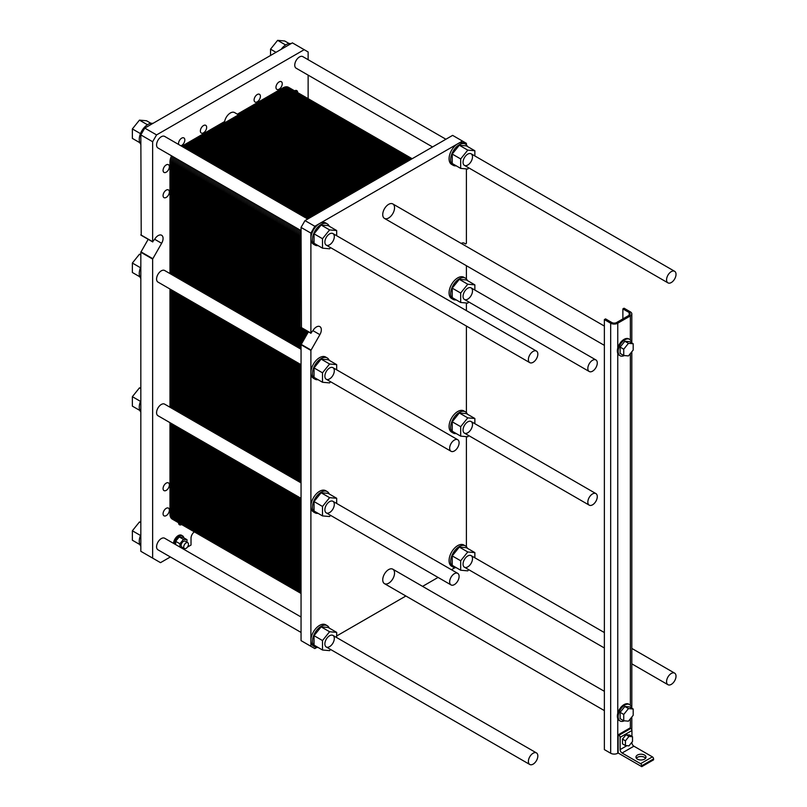 <?xml version="1.0" encoding="UTF-8"?>
<svg xmlns="http://www.w3.org/2000/svg" width="807" height="807" viewBox="0 0 807 807"><rect width="100%" height="100%" fill="white"/><g stroke="black" fill="none" stroke-linecap="round" stroke-linejoin="round"><path stroke-width="1.21" d="M528.393 359.579A6.678 3.853 120 0 0 529.775 362.646A6.678 3.853 120 0 0 536.453 358.782A6.678 3.853 120 0 0 536.453 351.065A6.678 3.853 120 0 0 531.309 352.861A6.678 3.853 120 0 0 528.393 359.579M666.572 279.807A6.678 3.853 120 0 0 667.954 282.864A6.678 3.853 120 0 0 674.632 279.01A6.678 3.853 120 0 0 674.632 271.293A6.678 3.853 120 0 0 669.487 273.079A6.678 3.853 120 0 0 666.572 279.807M587.839 368.446A6.678 3.853 120 0 0 589.221 371.502A6.678 3.853 120 0 0 595.899 367.649A6.678 3.853 120 0 0 595.899 359.932A6.678 3.853 120 0 0 590.754 361.728A6.678 3.853 120 0 0 587.839 368.446M587.839 502.095A6.678 3.853 120 0 0 589.221 505.152A6.678 3.853 120 0 0 595.899 501.298A6.678 3.853 120 0 0 595.899 493.581A6.678 3.853 120 0 0 590.754 495.367A6.678 3.853 120 0 0 587.839 502.095M625.435 745.557L622.479 743.852L622.479 739.131L626.02 734.723L629.571 735.036L632.517 736.741L628.976 736.428L625.435 740.836L625.435 745.557L628.976 745.87L632.517 741.462L632.517 736.741M626.02 734.723L628.976 736.428M622.479 739.131L625.435 740.836M629.167 315.265L616.578 322.538A3.339 1.927 180 0 1 611.847 322.538L605.553 318.896L604.372 319.582L610.667 323.214A5.013 2.895 0 0 0 617.759 323.214L630.358 315.94A5.013 2.895 0 0 0 631.82 313.903A5.013 2.895 0 0 0 630.358 311.855L624.053 308.213L622.873 308.899L629.167 312.531A3.339 1.927 180 0 1 630.146 313.903A3.339 1.927 180 0 1 629.167 315.265L629.167 312.531M620.109 355.736L619.322 355.282A9.462 5.467 -60 0 1 617.759 353.335A9.462 5.467 -60 0 1 617.759 348.11A9.462 5.467 -60 0 1 628.784 338.89L629.571 339.344A9.462 5.467 120 0 0 618.545 348.563A9.462 5.467 120 0 0 620.109 355.736A9.462 5.467 120 0 0 624.295 355.554M620.109 720.984L619.322 720.53A9.462 5.467 -60 0 1 617.759 718.573A9.462 5.467 -60 0 1 617.759 713.358A9.462 5.467 -60 0 1 628.784 704.138L629.571 704.592A9.462 5.467 120 0 0 618.545 713.812A9.462 5.467 120 0 0 620.109 720.984A9.462 5.467 120 0 0 624.295 720.802M618.152 734.834L618.152 753.012L641.767 766.65L641.767 765.742A1.675 0.968 -120 0 0 640.587 763.694L622.086 753.012A2.784 1.604 60 0 1 620.119 749.602L620.119 737.326A1.675 0.968 -120 0 0 618.939 735.288L618.152 734.834L629.964 728.015L630.751 728.469A1.675 0.968 60 0 1 631.931 730.517L631.931 736.398M604.372 319.582L604.372 749.602L610.667 753.244A5.013 2.895 0 0 0 617.759 753.244L618.152 753.012M622.873 318.896L622.873 308.899M628.461 355.927L633.192 350.046L633.192 343.752L628.461 343.328L623.74 349.209L623.74 355.504L628.461 355.927M623.74 355.504L620.119 353.416L620.119 347.111L624.84 341.24L629.571 341.664L633.192 343.752M624.84 341.24L628.461 343.328M620.119 347.111L623.74 349.209M628.461 721.176L633.192 715.295L633.192 709L628.461 708.576L623.74 714.457L623.74 720.752L628.461 721.176M623.74 720.752L620.119 718.664L620.119 712.359L624.84 706.488L629.571 706.912L633.192 709M624.84 706.488L628.461 708.576M620.119 712.359L623.74 714.457M631.488 708.011A9.462 5.467 120 0 0 629.571 704.592M631.488 342.773A9.462 5.467 120 0 0 629.571 339.344M645.59 758.237A5.013 2.895 0 0 0 640.98 756.482A5.013 2.895 0 0 0 636.37 758.237M637.439 759.145A5.013 2.895 180 0 1 635.977 757.107A5.013 2.895 180 0 1 640.98 754.212A5.013 2.895 180 0 1 645.993 757.107A5.013 2.895 180 0 1 642.897 759.78A5.013 2.895 180 0 1 637.439 759.145M631.931 742.198L631.931 742.783A2.784 1.604 -120 0 0 633.899 746.193L652.399 756.875A1.675 0.968 60 0 1 653.579 758.923L653.579 759.831L641.767 766.65M181.757 146.289L224.649 121.524A8.352 4.822 -60 0 1 228.785 114.16A8.352 4.822 -60 0 1 234.565 112.566L363.332 186.911M301.051 230.59L157.96 147.974A6.678 3.853 -60 0 1 156.578 144.917A6.678 3.853 -60 0 1 159.493 138.189A6.678 3.853 -60 0 1 164.638 136.403L307.729 219.02M432.552 146.955L296.139 68.202A6.678 3.853 -60 0 1 294.757 65.135A6.678 3.853 -60 0 1 297.672 58.417A6.678 3.853 -60 0 1 302.817 56.631L445.908 139.238M276.014 52.324L270.547 49.166L277.628 40.35L284.71 40.986L289.178 43.558M270.547 55.481L270.547 49.166M285.628 44.97L277.628 40.35M139.823 142.698L132.368 138.39L132.368 128.938L139.45 120.122L146.541 120.757L151 123.34M140.479 133.629L132.368 128.938M147.449 124.742L139.45 120.122M139.823 276.791L132.368 272.484L132.368 263.042L139.45 254.225L140.832 254.346M140.479 267.722L132.368 263.042M140.832 255.022L139.45 254.225M139.823 544.533L132.368 540.226L132.368 530.784L139.45 521.968L140.832 522.089M140.479 535.465L132.368 530.784M140.832 522.765L139.45 521.968M139.823 410.44L132.368 406.133L132.368 396.681L139.45 387.864L140.832 387.985M140.479 401.372L132.368 396.681M140.832 388.661L139.45 387.864M281.108 49.378A12.246 7.071 -60 0 1 291.075 43.628M140.832 144.302A12.246 7.071 -60 0 1 139.258 139.46A12.246 7.071 -60 0 1 143.918 127.889A12.246 7.071 -60 0 1 152.896 123.4M140.832 278.395A12.246 7.071 -60 0 1 139.258 273.563A12.246 7.071 -60 0 1 140.832 266.895M140.832 546.137A12.246 7.071 -60 0 1 139.258 541.295A12.246 7.071 -60 0 1 140.832 534.638M140.832 412.044A12.246 7.071 -60 0 1 139.258 407.202A12.246 7.071 -60 0 1 140.832 400.544M141.225 235.109L140.832 134.91L144.766 128.101L292.386 42.862L308.133 51.961L308.133 59.698M170.368 556.971L160.512 562.661L140.832 551.302L140.832 252.238L148.185 239.316M275.954 87.368A4.459 2.572 -60 0 1 277.901 82.889A4.459 2.572 -60 0 1 281.33 81.689A4.459 2.572 -60 0 1 281.33 86.833A4.459 2.572 -60 0 1 276.872 89.406A4.459 2.572 -60 0 1 275.954 87.368M163.075 488.568A4.459 2.572 -60 0 1 165.021 484.089A4.459 2.572 -60 0 1 168.451 482.889A4.459 2.572 -60 0 1 168.451 488.033A4.459 2.572 -60 0 1 164.003 490.606A4.459 2.572 -60 0 1 163.075 488.568M181.656 524.54A4.459 2.572 -60 0 1 179.447 524.752A4.459 2.572 -60 0 1 178.529 522.734M163.075 170.368A4.459 2.572 -60 0 1 165.021 165.889A4.459 2.572 -60 0 1 168.451 164.699A4.459 2.572 -60 0 1 168.451 169.833A4.459 2.572 -60 0 1 164.003 172.405A4.459 2.572 -60 0 1 163.075 170.368M178.629 144.473A4.459 2.572 -60 0 1 178.529 143.616A4.459 2.572 -60 0 1 180.465 139.137A4.459 2.572 -60 0 1 183.905 137.936A4.459 2.572 -60 0 1 184.41 142.032A4.459 2.572 -60 0 1 180.879 145.774M200.368 131.006A4.459 2.572 -60 0 1 202.315 126.517A4.459 2.572 -60 0 1 205.745 125.327A4.459 2.572 -60 0 1 205.745 130.472A4.459 2.572 -60 0 1 201.296 133.044A4.459 2.572 -60 0 1 200.368 131.006M163.075 195.597A4.459 2.572 -60 0 1 165.021 191.108A4.459 2.572 -60 0 1 168.451 189.917A4.459 2.572 -60 0 1 168.451 195.062A4.459 2.572 -60 0 1 164.003 197.634A4.459 2.572 -60 0 1 163.075 195.597M163.075 513.797A4.459 2.572 -60 0 1 165.021 509.308A4.459 2.572 -60 0 1 168.451 508.117A4.459 2.572 -60 0 1 168.451 513.262A4.459 2.572 -60 0 1 164.003 515.834A4.459 2.572 -60 0 1 163.075 513.797M294.575 90.818A4.459 2.572 -60 0 1 296.774 90.606A4.459 2.572 -60 0 1 297.702 92.623M254.104 99.977A4.459 2.572 -60 0 1 256.051 95.498A4.459 2.572 -60 0 1 259.481 94.298A4.459 2.572 -60 0 1 259.481 99.443A4.459 2.572 -60 0 1 255.032 102.015A4.459 2.572 -60 0 1 254.104 99.977M182.866 548.77L183.935 548.225M175.664 544.614L175.664 541.326L179.215 536.917L182.755 537.23L187.002 539.691L183.461 539.369L179.921 543.777L179.921 547.065M187.002 542.284L187.002 539.691M187.769 542.728L185.136 541.204A3.339 1.927 120 0 0 182.564 542.102A3.339 1.927 120 0 0 181.101 545.461A3.339 1.927 120 0 0 181.797 546.985L184.43 548.508A3.339 1.927 120 0 0 187.769 546.581A3.339 1.927 120 0 0 187.769 542.728A3.339 1.927 120 0 0 185.196 543.625A3.339 1.927 120 0 0 183.734 546.985A3.339 1.927 120 0 0 184.43 548.508M175.664 541.326L179.921 543.777M179.215 536.917L183.461 539.369M183.835 537.855A6.678 3.853 120 0 0 182.553 535.858A6.678 3.853 120 0 0 177.57 537.472A6.678 3.853 120 0 0 174.504 543.938M173.515 543.363A6.678 3.853 -60 0 1 176.592 536.897A6.678 3.853 -60 0 1 181.565 535.283L182.553 535.858M194.305 531.853A5.568 3.218 120 0 0 191.017 538.229L191.017 545.048L187.406 547.136M184.793 548.649L183.724 549.264M308.133 75.122L308.133 98.646M152.634 558.121L152.634 259.057L161.632 243.29A6.96 4.015 120 0 0 161.632 235.261A6.96 4.015 120 0 0 154.672 239.275L152.634 241.697L152.634 141.729L156.578 134.91L304.199 49.681M156.578 134.91L144.766 128.101M152.634 141.729L140.832 134.91M301.051 632.426L157.96 549.809A6.678 3.853 -60 0 1 156.578 546.753A6.678 3.853 -60 0 1 159.493 540.034A6.678 3.853 -60 0 1 164.638 538.239L301.051 617.002M301.051 364.683L157.96 282.077A6.678 3.853 -60 0 1 156.578 279.01A6.678 3.853 -60 0 1 159.493 272.292A6.678 3.853 -60 0 1 164.638 270.496L301.051 349.26M301.051 498.333L157.96 415.716A6.678 3.853 -60 0 1 156.578 412.659A6.678 3.853 -60 0 1 159.493 405.931A6.678 3.853 -60 0 1 164.638 404.146L301.051 482.899M666.572 681.643A6.678 3.853 120 0 0 667.954 684.709A6.678 3.853 120 0 0 674.632 680.846A6.678 3.853 120 0 0 674.632 673.129A6.678 3.853 120 0 0 669.487 674.924A6.678 3.853 120 0 0 666.572 681.643M528.393 761.425A6.678 3.853 120 0 0 529.775 764.481A6.678 3.853 120 0 0 536.453 760.628A6.678 3.853 120 0 0 536.453 752.911A6.678 3.853 120 0 0 531.309 754.696A6.678 3.853 120 0 0 528.393 761.425M449.66 581.867A6.678 3.853 120 0 0 451.042 584.924A6.678 3.853 120 0 0 457.72 581.07A6.678 3.853 120 0 0 457.72 573.353A6.678 3.853 120 0 0 452.576 575.149A6.678 3.853 120 0 0 449.66 581.867M449.66 448.228A6.678 3.853 120 0 0 451.042 451.284A6.678 3.853 120 0 0 457.72 447.421A6.678 3.853 120 0 0 457.72 439.714A6.678 3.853 120 0 0 452.576 441.5A6.678 3.853 120 0 0 449.66 448.228M324.868 509.822A6.678 3.853 -60 0 1 327.783 503.094A6.678 3.853 -60 0 1 332.928 501.308A6.678 3.853 -60 0 1 332.928 509.025A6.678 3.853 -60 0 1 326.25 512.879A6.678 3.853 -60 0 1 324.868 509.822M324.868 643.915A6.678 3.853 -60 0 1 327.783 637.197A6.678 3.853 -60 0 1 332.928 635.402A6.678 3.853 -60 0 1 332.928 643.118A6.678 3.853 -60 0 1 326.25 646.972A6.678 3.853 -60 0 1 324.868 643.915M324.868 376.173A6.678 3.853 -60 0 1 327.783 369.455A6.678 3.853 -60 0 1 332.928 367.659A6.678 3.853 -60 0 1 332.928 375.376A6.678 3.853 -60 0 1 326.25 379.24A6.678 3.853 -60 0 1 324.868 376.173M324.868 242.08A6.678 3.853 -60 0 1 327.783 235.351A6.678 3.853 -60 0 1 332.928 233.566A6.678 3.853 -60 0 1 332.928 241.283A6.678 3.853 -60 0 1 326.25 245.136A6.678 3.853 -60 0 1 324.868 242.08M463.047 162.298A6.678 3.853 -60 0 1 465.962 155.58A6.678 3.853 -60 0 1 471.106 153.794A6.678 3.853 -60 0 1 471.106 161.501A6.678 3.853 -60 0 1 464.428 165.364A6.678 3.853 -60 0 1 463.047 162.298M463.047 296.401A6.678 3.853 -60 0 1 465.962 289.673A6.678 3.853 -60 0 1 471.106 287.887A6.678 3.853 -60 0 1 471.106 295.604A6.678 3.853 -60 0 1 464.428 299.458A6.678 3.853 -60 0 1 463.047 296.401M463.047 564.143A6.678 3.853 -60 0 1 465.962 557.415A6.678 3.853 -60 0 1 471.106 555.63A6.678 3.853 -60 0 1 471.106 563.347A6.678 3.853 -60 0 1 464.428 567.2A6.678 3.853 -60 0 1 463.047 564.143M463.047 430.04A6.678 3.853 -60 0 1 465.962 423.322A6.678 3.853 -60 0 1 471.106 421.526A6.678 3.853 -60 0 1 471.106 429.243A6.678 3.853 -60 0 1 464.428 433.107A6.678 3.853 -60 0 1 463.047 430.04M382.74 214.581A8.352 4.822 -60 0 1 386.382 206.168A8.352 4.822 -60 0 1 392.817 203.939A8.352 4.822 -60 0 1 392.817 213.583A8.352 4.822 -60 0 1 384.465 218.404A8.352 4.822 -60 0 1 382.74 214.581M382.74 579.819A8.352 4.822 -60 0 1 386.382 571.417A8.352 4.822 -60 0 1 392.817 569.187A8.352 4.822 -60 0 1 392.817 578.821A8.352 4.822 -60 0 1 384.465 583.643A8.352 4.822 -60 0 1 382.74 579.819M456.217 433.551A12.246 7.071 -60 0 1 453.181 433.036A12.246 7.071 -60 0 1 450.649 427.428A12.246 7.071 -60 0 1 455.995 415.101A12.246 7.071 -60 0 1 465.427 411.822A12.246 7.071 -60 0 1 467.394 414.193M474.859 418.5L466.396 413.618L459.304 412.982L452.223 421.799L452.223 431.241L460.686 436.133L460.686 426.681L467.767 417.865L474.859 418.5L474.859 423.695M453.181 433.036L451.607 432.128A12.246 7.071 -60 0 1 451.607 417.986A12.246 7.071 -60 0 1 463.854 410.914L465.427 411.822M452.223 421.799L460.686 426.681M459.304 412.982L467.767 417.865M468.726 435.578L467.767 436.769L460.686 436.133M465.427 278.183L463.854 277.275A12.246 7.071 120 0 0 451.607 284.346A12.246 7.071 120 0 0 451.607 298.489L453.181 299.397A12.246 7.071 -60 0 1 450.649 293.788A12.246 7.071 -60 0 1 455.995 281.461A12.246 7.071 -60 0 1 465.427 278.183A12.246 7.071 -60 0 1 467.394 280.554M465.427 545.925L463.854 545.007A12.246 7.071 120 0 0 451.607 552.079A12.246 7.071 120 0 0 451.607 566.221L453.181 567.139A12.246 7.071 -60 0 1 450.649 561.531A12.246 7.071 -60 0 1 455.995 549.204A12.246 7.071 -60 0 1 465.427 545.925A12.246 7.071 -60 0 1 467.394 548.296M327.249 625.697L325.675 624.789A12.246 7.071 120 0 0 316.243 628.068A12.246 7.071 120 0 0 310.897 640.395A12.246 7.071 120 0 0 313.429 646.004L315.002 646.911A12.246 7.071 -60 0 1 312.47 641.303A12.246 7.071 -60 0 1 317.817 628.976A12.246 7.071 -60 0 1 327.249 625.697A12.246 7.071 -60 0 1 329.226 628.068M327.249 491.594L325.675 490.686A12.246 7.071 120 0 0 316.243 493.975A12.246 7.071 120 0 0 310.897 506.302A12.246 7.071 120 0 0 313.429 511.9L315.002 512.808A12.246 7.071 -60 0 1 312.47 507.21A12.246 7.071 -60 0 1 317.817 494.883A12.246 7.071 -60 0 1 327.249 491.594A12.246 7.071 -60 0 1 329.226 493.975M327.249 357.955L325.675 357.047A12.246 7.071 120 0 0 316.243 360.325A12.246 7.071 120 0 0 310.897 372.652A12.246 7.071 120 0 0 313.429 378.261L315.002 379.169A12.246 7.071 -60 0 1 312.47 373.56A12.246 7.071 -60 0 1 317.817 361.233A12.246 7.071 -60 0 1 327.249 357.955A12.246 7.071 -60 0 1 329.226 360.325M316.758 647.466L314.831 648.576L310.897 646.306L310.897 350.42L319.885 334.663A6.96 4.015 120 0 0 319.885 326.623A6.96 4.015 120 0 0 312.924 330.638L310.897 333.069L310.897 238.559A12.246 7.071 120 0 0 313.429 244.158L315.002 245.076A12.246 7.071 -60 0 1 312.47 239.467A12.246 7.071 -60 0 1 317.817 227.14A12.246 7.071 -60 0 1 327.249 223.862A12.246 7.071 -60 0 1 329.226 226.232M327.249 223.862L325.675 222.944A12.246 7.071 120 0 0 319.552 223.559L457.73 143.777A12.246 7.071 120 0 0 449.731 154.571A12.246 7.071 120 0 0 451.607 164.386L453.181 165.294A12.246 7.071 -60 0 1 450.649 159.685A12.246 7.071 -60 0 1 455.995 147.358A12.246 7.071 -60 0 1 465.427 144.08A12.246 7.071 -60 0 1 467.394 146.45M466.396 168.895L466.396 243.29L465.72 243.996L464.358 243.21A6.96 4.015 120 0 0 461.17 243.401M466.396 265.695L466.396 278.95M466.396 302.998L466.396 310.614M466.396 326.048L466.396 412.589M466.396 436.637L466.396 546.682M454.936 567.684L451.426 569.712M438.06 577.429L422.586 586.366M405.881 596.01L336.68 635.966M319.552 223.559A12.246 7.071 120 0 0 310.897 238.559L310.897 233.102L314.831 226.283L319.552 223.559M465.427 144.08L463.854 143.172A12.246 7.071 120 0 0 457.73 143.777L462.451 141.054L466.396 143.323L466.396 144.846M310.897 233.102L301.051 227.423L304.985 220.604L452.616 135.374L462.451 141.054M301.445 327.612L301.051 227.423M314.831 226.283L304.985 220.604M465.72 243.996L464.348 243.21L465.72 243.996M310.897 646.306L301.051 640.627L301.051 344.74L308.405 331.818M468.726 569.681L467.767 570.862L460.686 570.226L460.686 560.784L467.767 551.968L474.859 552.603L474.859 557.788M474.859 552.603L466.396 547.711L459.304 547.075L452.223 555.892L452.223 565.344L460.686 570.226M452.223 555.892L460.686 560.784M459.304 547.075L467.767 551.968M456.217 567.654A12.246 7.071 -60 0 1 453.181 567.139M330.547 649.453L329.589 650.634L322.507 650.008L322.507 640.556L329.589 631.74L336.68 632.375L336.68 637.57M336.68 632.375L328.217 627.493L321.125 626.857L314.044 635.674L314.044 645.116L322.507 650.008M314.044 635.674L322.507 640.556M321.125 626.857L329.589 631.74M318.049 647.426A12.246 7.071 -60 0 1 315.002 646.911M330.547 515.36L329.589 516.541L322.507 515.905L322.507 506.463L329.589 497.647L336.68 498.282L336.68 503.467M336.68 498.282L328.217 493.39L321.125 492.754L314.044 501.571L314.044 511.023L322.507 515.905M314.044 501.571L322.507 506.463M321.125 492.754L329.589 497.647M318.049 513.333A12.246 7.071 -60 0 1 315.002 512.808M318.049 379.683A12.246 7.071 -60 0 1 315.002 379.169M336.68 364.633L328.217 359.751L321.125 359.115L314.044 367.931L314.044 377.373L322.507 382.266L322.507 372.814L329.589 363.997L336.68 364.633L336.68 369.828M321.125 359.115L329.589 363.997M330.547 381.711L329.589 382.901L322.507 382.266M314.044 367.931L322.507 372.814M318.049 245.59A12.246 7.071 -60 0 1 315.002 245.076M336.68 230.54L328.217 225.647L321.125 225.012L314.044 233.828L314.044 243.28L322.507 248.163L322.507 238.721L329.589 229.904L336.68 230.54L336.68 235.725M321.125 225.012L329.589 229.904M330.547 247.618L329.589 248.798L322.507 248.163M314.044 233.828L322.507 238.721M456.217 165.818A12.246 7.071 -60 0 1 453.181 165.294M474.859 150.758L466.396 145.875L459.304 145.24L452.223 154.056L452.223 163.508L460.686 168.391L460.686 158.939L467.767 150.122L474.859 150.758L474.859 155.953M459.304 145.24L467.767 150.122M468.726 167.836L467.767 169.026L460.686 168.391M452.223 154.056L460.686 158.939M456.217 299.911A12.246 7.071 -60 0 1 453.181 299.397M474.859 284.861L466.396 279.968L459.304 279.343L452.223 288.149L452.223 297.601L460.686 302.484L460.686 293.042L467.767 284.225L474.859 284.861L474.859 290.046M459.304 279.343L467.767 284.225M468.726 301.939L467.767 303.119L460.686 302.484M452.223 288.149L460.686 293.042M305.056 217.466L406.244 159.05A11.137 6.426 120 0 1 412.155 158.727L402.673 153.229A11.137 6.426 120 0 0 397.105 153.784A11.137 6.426 -60 0 1 402.673 153.229L391.254 146.642A11.137 6.426 120 0 0 385.685 147.187A11.137 6.426 -60 0 1 391.254 146.642L379.845 140.045A11.137 6.426 120 0 0 374.277 140.6A11.137 6.426 -60 0 1 379.845 140.045L368.426 133.458A11.137 6.426 120 0 0 362.857 134.002A11.137 6.426 -60 0 1 368.426 133.458L357.007 126.86A11.137 6.426 120 0 0 351.438 127.415A11.137 6.426 -60 0 1 357.007 126.86L345.588 120.273A11.137 6.426 120 0 0 340.019 120.828A11.137 6.426 -60 0 1 345.588 120.273L334.179 113.686A11.137 6.426 120 0 0 328.61 114.231A11.137 6.426 -60 0 1 334.179 113.686L322.76 107.089A11.137 6.426 120 0 0 317.191 107.644A11.137 6.426 -60 0 1 322.76 107.089L311.341 100.502A11.137 6.426 120 0 0 305.772 101.046A11.137 6.426 -60 0 1 311.341 100.502L299.922 93.905A11.137 6.426 120 0 0 294.363 94.459L193.176 152.876L294.363 94.459A11.137 6.426 -60 0 1 299.922 93.905L288.513 87.317A11.137 6.426 -60 0 0 282.944 87.872L237.359 114.18M182.957 162.409A11.137 6.426 120 0 0 181.373 168.784L181.373 280.16L181.373 168.784A11.137 6.426 -60 0 1 182.957 162.409A11.137 6.426 120 0 0 181.373 168.784L169.964 162.187A11.137 6.426 -60 0 1 171.538 155.812M181.373 295.594L181.373 413.809M181.373 429.233L181.373 520.616A11.137 6.426 120 0 0 183.683 525.71A11.137 6.426 120 0 0 189.252 525.165A11.137 6.426 120 0 1 181.373 520.616L181.373 429.233L181.373 520.616L169.964 514.029L169.964 422.646M301.051 593.478L297.844 591.622A11.137 6.426 -60 0 1 295.544 586.528L295.544 495.145L295.544 586.528A11.137 6.426 120 0 0 297.844 591.622L286.424 585.035A11.137 6.426 -60 0 1 284.125 579.94L284.125 488.558L284.125 579.94A11.137 6.426 120 0 0 286.424 585.035L275.016 578.448A11.137 6.426 -60 0 1 272.705 573.343L272.705 481.961L272.705 573.343A11.137 6.426 120 0 0 275.016 578.448L263.596 571.85A11.137 6.426 -60 0 1 261.286 566.756L261.286 475.373L261.286 566.756A11.137 6.426 120 0 0 263.596 571.85L252.177 565.263A11.137 6.426 -60 0 1 249.877 560.169L249.877 468.786L249.877 560.169A11.137 6.426 120 0 0 252.177 565.263L240.768 558.666A11.137 6.426 -60 0 1 238.458 553.572L238.458 462.189L238.458 553.572A11.137 6.426 120 0 0 240.768 558.666L229.349 552.079A11.137 6.426 -60 0 1 227.039 546.985L227.039 455.602L227.039 546.985A11.137 6.426 120 0 0 229.349 552.079L217.93 545.492A11.137 6.426 -60 0 1 215.62 540.387L215.62 449.005L215.62 540.387A11.137 6.426 120 0 0 217.93 545.492L206.511 538.894A11.137 6.426 -60 0 1 204.211 533.8L204.211 442.418L204.211 533.8A11.137 6.426 120 0 0 206.511 538.894L195.102 532.307A11.137 6.426 -60 0 1 192.792 527.213L192.792 435.83L192.792 527.213A11.137 6.426 120 0 0 195.102 532.307L172.264 519.123A11.137 6.426 -60 0 1 169.964 514.029M169.964 407.212L169.964 288.997M169.964 273.573L169.964 162.187M204.595 159.463L305.772 101.046L204.595 159.463L305.772 101.046L282.944 87.872M194.376 168.996A11.137 6.426 120 0 0 192.792 175.371L192.792 286.757L192.792 175.371A11.137 6.426 -60 0 1 194.376 168.996A11.137 6.426 120 0 0 192.792 175.371L181.373 168.784L181.373 280.16M192.792 302.181L192.792 420.397M195.102 532.307A11.137 6.426 120 0 0 200.671 531.752A11.137 6.426 120 0 1 192.792 527.213L192.792 435.83M183.683 525.71A11.137 6.426 -60 0 1 181.373 520.616L204.211 533.8L204.211 442.418M216.004 166.06L317.191 107.644L216.004 166.06L317.191 107.644L305.772 101.046A11.137 6.426 120 0 1 313.651 105.596M205.785 175.583A11.137 6.426 120 0 0 204.211 181.958L204.211 293.345L204.211 181.958A11.137 6.426 -60 0 1 205.785 175.583A11.137 6.426 120 0 0 204.211 181.958L192.792 175.371L192.792 286.757M204.211 308.778L204.211 426.994M206.511 538.894A11.137 6.426 120 0 0 212.08 538.35A11.137 6.426 120 0 1 204.211 533.8L215.62 540.387L215.62 449.005M227.423 172.648L328.61 114.231L227.423 172.648L328.61 114.231L317.191 107.644A11.137 6.426 120 0 1 325.07 112.183M217.204 182.18A11.137 6.426 120 0 0 215.62 188.556L215.62 299.932L215.62 188.556A11.137 6.426 -60 0 1 217.204 182.18A11.137 6.426 120 0 0 215.62 188.556L204.211 181.958L204.211 293.345M215.62 315.366L215.62 433.581M217.93 545.492A11.137 6.426 120 0 0 223.499 544.937A11.137 6.426 120 0 1 215.62 540.387L227.039 546.985L227.039 455.602M238.842 179.245L340.019 120.828L238.842 179.245L340.019 120.828L328.61 114.231A11.137 6.426 120 0 1 336.479 118.78M228.623 188.767A11.137 6.426 120 0 0 227.039 195.143L227.039 306.529L227.039 195.143A11.137 6.426 -60 0 1 228.623 188.767A11.137 6.426 120 0 0 227.039 195.143L215.62 188.556L215.62 299.932M227.039 321.953L227.039 440.168M229.349 552.079A11.137 6.426 120 0 0 234.918 551.524A11.137 6.426 120 0 1 227.039 546.985L238.458 553.572L238.458 462.189M250.261 185.832L351.438 127.415L250.261 185.832L351.438 127.415L340.019 120.828A11.137 6.426 120 0 1 347.898 125.367M240.042 195.365A11.137 6.426 120 0 0 238.458 201.74L238.458 313.116L238.458 201.74A11.137 6.426 -60 0 1 240.042 195.365A11.137 6.426 120 0 0 238.458 201.74L227.039 195.143L227.039 306.529M238.458 328.55L238.458 446.765M240.768 558.666A11.137 6.426 120 0 0 246.327 558.121A11.137 6.426 120 0 1 238.458 553.572L249.877 560.169L249.877 468.786M261.67 192.419L362.857 134.002L261.67 192.419L362.857 134.002L351.438 127.415A11.137 6.426 120 0 1 359.317 131.965M251.451 201.952A11.137 6.426 120 0 0 249.877 208.327L249.877 319.713L249.877 208.327A11.137 6.426 -60 0 1 251.451 201.952A11.137 6.426 120 0 0 249.877 208.327L238.458 201.74L238.458 313.116M249.877 335.137L249.877 453.352M252.177 565.263A11.137 6.426 120 0 0 257.746 564.708A11.137 6.426 120 0 1 249.877 560.169L261.286 566.756L261.286 475.373M273.089 199.016L374.277 140.6L273.089 199.016L374.277 140.6L362.857 134.002A11.137 6.426 120 0 1 370.726 138.552M262.87 208.539A11.137 6.426 120 0 0 261.286 214.914L261.286 326.3L261.286 214.914A11.137 6.426 -60 0 1 262.87 208.539A11.137 6.426 120 0 0 261.286 214.914L249.877 208.327L249.877 319.713M261.286 341.734L261.286 459.95M263.596 571.85A11.137 6.426 120 0 0 269.165 571.306A11.137 6.426 120 0 1 261.286 566.756L272.705 573.343L272.705 481.961M284.508 205.603L385.685 147.187L284.508 205.603L385.685 147.187L374.277 140.6A11.137 6.426 120 0 1 382.145 145.139M274.289 215.136A11.137 6.426 120 0 0 272.705 221.511L272.705 332.887L272.705 221.511A11.137 6.426 -60 0 1 274.289 215.136A11.137 6.426 120 0 0 272.705 221.511L261.286 214.914L261.286 326.3M272.705 348.321L272.705 466.537M275.016 578.448A11.137 6.426 120 0 0 280.584 577.893A11.137 6.426 120 0 1 272.705 573.343L284.125 579.94L284.125 488.558M295.927 212.201L397.105 153.784L295.927 212.201L397.105 153.784L385.685 147.187A11.137 6.426 120 0 1 393.564 151.736M285.698 221.723A11.137 6.426 120 0 0 284.125 228.099L284.125 339.485L284.125 228.099A11.137 6.426 -60 0 1 285.698 221.723A11.137 6.426 120 0 0 284.125 228.099L272.705 221.511L272.705 332.887M284.125 354.909L284.125 473.124M286.424 585.035A11.137 6.426 120 0 0 291.993 584.48A11.137 6.426 120 0 1 284.125 579.94L295.544 586.528L295.544 495.145M410.975 159.403A11.137 6.426 120 0 0 408.524 160.371L307.336 218.788L408.524 160.371A11.137 6.426 -60 0 1 410.975 159.403A11.137 6.426 120 0 0 408.524 160.371L397.105 153.784A11.137 6.426 120 0 1 404.983 158.323M297.117 228.32A11.137 6.426 120 0 0 295.544 234.696L295.544 346.072L295.544 234.696A11.137 6.426 -60 0 1 297.117 228.32A11.137 6.426 120 0 0 295.544 234.696L284.125 228.099L284.125 339.485M295.544 361.506L295.544 479.721M297.844 591.622A11.137 6.426 120 0 0 301.051 592.015A11.137 6.426 120 0 1 295.544 586.528L301.051 589.715M306.953 330.981L306.953 334.32M182.896 146.945L284.084 88.528A11.137 6.426 120 0 1 291.952 93.077M178.972 519.234A11.137 6.426 120 0 1 171.104 514.684L171.104 423.302M171.104 407.878L171.104 289.663M171.104 274.229L171.104 162.853A11.137 6.426 120 0 1 172.678 156.477M184.046 147.6L285.224 89.184A11.137 6.426 120 0 1 293.102 93.733M180.112 519.89A11.137 6.426 120 0 1 172.244 515.34L172.244 423.957M172.244 408.534L172.244 290.318M172.244 274.894L172.244 163.508A11.137 6.426 120 0 1 173.828 157.133M185.186 148.266L286.364 89.849A11.137 6.426 120 0 1 294.242 94.389M181.262 520.545A11.137 6.426 120 0 1 173.384 516.006L173.384 424.623M173.384 409.189L173.384 290.974M173.384 275.55L173.384 164.164A11.137 6.426 120 0 1 174.968 157.789M186.326 148.922L287.514 90.505A11.137 6.426 120 0 1 295.322 93.975M181.434 521.695A11.137 6.426 120 0 1 174.524 516.662L174.524 425.279M174.524 409.855L174.524 291.64M174.524 276.206L174.524 164.83A11.137 6.426 120 0 1 176.108 158.454M187.466 149.577L288.654 91.161A11.137 6.426 120 0 1 296.28 93.622M181.615 522.704A11.137 6.426 120 0 1 175.664 517.317L175.664 425.935M175.664 410.511L175.664 292.295M175.664 276.872L175.664 165.485A11.137 6.426 120 0 1 177.247 159.11M188.606 150.243L289.794 91.827A11.137 6.426 120 0 1 297.158 93.441M181.888 523.551A11.137 6.426 120 0 1 176.814 517.983L176.814 426.6M176.814 411.167L176.814 292.951M176.814 277.527L176.814 166.141A11.137 6.426 120 0 1 178.387 159.766M189.746 150.899L290.934 92.482A11.137 6.426 120 0 1 297.944 93.39M182.241 524.257A11.137 6.426 120 0 1 177.954 518.639L177.954 427.256M177.954 411.832L177.954 293.617M177.954 278.183L177.954 166.807A11.137 6.426 120 0 1 179.527 160.432M190.896 151.555L292.073 93.138A11.137 6.426 120 0 1 298.671 93.451M182.654 524.853A11.137 6.426 120 0 1 179.093 519.294L179.093 427.922M179.093 412.488L179.093 294.273M179.093 278.849L179.093 167.463A11.137 6.426 120 0 1 180.677 161.087M192.036 152.22L293.213 93.804A11.137 6.426 120 0 1 299.326 93.632M183.139 525.337A11.137 6.426 120 0 1 180.233 519.96L180.233 428.578M180.233 413.144L180.233 294.928M180.233 279.504L180.233 168.118A11.137 6.426 120 0 1 181.817 161.743M193.176 152.876L294.363 94.459A11.137 6.426 120 0 1 302.232 99.009M194.316 153.532L295.503 95.115A11.137 6.426 120 0 1 303.371 99.665M190.391 525.821A11.137 6.426 120 0 1 182.513 521.272L182.513 429.899M182.513 414.465L182.513 296.25M182.513 280.826L182.513 169.44A11.137 6.426 120 0 1 184.097 163.064M195.455 154.198L296.643 95.781A11.137 6.426 120 0 1 304.511 100.32M191.531 526.477A11.137 6.426 120 0 1 183.663 521.937L183.663 430.555M183.663 415.121L183.663 296.905M183.663 281.482L183.663 170.095A11.137 6.426 120 0 1 185.237 163.72M196.595 154.853L297.783 96.436A11.137 6.426 120 0 1 305.661 100.986M192.671 527.142A11.137 6.426 120 0 1 184.803 522.593L184.803 431.21M184.803 415.787L184.803 297.571M184.803 282.137L184.803 170.761A11.137 6.426 120 0 1 186.377 164.386M197.745 155.509L298.923 97.092A11.137 6.426 120 0 1 306.741 100.562M192.853 528.292A11.137 6.426 120 0 1 185.943 523.249L185.943 431.876M185.943 416.442L185.943 298.227M185.943 282.803L185.943 171.417A11.137 6.426 120 0 1 187.527 165.042M198.885 156.175L300.063 97.758A11.137 6.426 120 0 1 307.699 100.219M193.034 529.291A11.137 6.426 120 0 1 187.083 523.914L187.083 432.532M187.083 417.098L187.083 298.883M187.083 283.459L187.083 172.073A11.137 6.426 120 0 1 188.667 165.697M200.025 156.83L301.213 98.414A11.137 6.426 120 0 1 308.567 100.028M193.307 530.138A11.137 6.426 120 0 1 188.223 524.57L188.223 433.188M188.223 417.764L188.223 299.548M188.223 284.114L188.223 172.738A11.137 6.426 120 0 1 189.806 166.363M201.165 157.486L302.353 99.069A11.137 6.426 120 0 1 309.363 99.977M193.66 530.845A11.137 6.426 120 0 1 189.373 525.236L189.373 433.853M189.373 418.419L189.373 300.204M189.373 284.78L189.373 173.394A11.137 6.426 120 0 1 190.946 167.019M202.305 158.152L303.493 99.735A11.137 6.426 120 0 1 310.08 100.048M194.073 531.44A11.137 6.426 120 0 1 190.513 525.892L190.513 434.509M190.513 419.075L190.513 300.86M190.513 285.436L190.513 174.05A11.137 6.426 120 0 1 192.086 167.674M203.445 158.808L304.632 100.391A11.137 6.426 120 0 1 310.745 100.219M194.558 531.924A11.137 6.426 120 0 1 191.652 526.547L191.652 435.165M191.652 419.741L191.652 301.525M191.652 286.092L191.652 174.715A11.137 6.426 120 0 1 193.226 168.34M205.735 160.129L306.912 101.712A11.137 6.426 120 0 1 314.791 106.252M201.811 532.408A11.137 6.426 120 0 1 193.932 527.869L193.932 436.486M193.932 421.052L193.932 302.847M193.932 287.413L193.932 176.027A11.137 6.426 120 0 1 195.516 169.652M206.874 160.785L308.062 102.368A11.137 6.426 120 0 1 315.93 106.917M202.95 533.074A11.137 6.426 120 0 1 195.072 528.524L195.072 437.142M195.072 421.718L195.072 303.503M195.072 288.069L195.072 176.693A11.137 6.426 120 0 1 196.656 170.317M208.014 161.45L309.202 103.024A11.137 6.426 120 0 1 317.07 107.573M204.09 533.73A11.137 6.426 120 0 1 196.222 529.19L196.222 437.808M196.222 422.374L196.222 304.158M196.222 288.735L196.222 177.348A11.137 6.426 120 0 1 197.796 170.973M209.154 162.106L310.342 103.689A11.137 6.426 120 0 1 318.16 107.149M204.272 534.88A11.137 6.426 120 0 1 197.362 529.846L197.362 438.463M197.362 423.029L197.362 304.824M197.362 289.39L197.362 178.004A11.137 6.426 120 0 1 198.936 171.629M210.304 162.762L311.482 104.345A11.137 6.426 120 0 1 319.118 106.806M204.443 535.888A11.137 6.426 120 0 1 198.502 530.502L198.502 439.119M198.502 423.695L198.502 305.48M198.502 290.046L198.502 178.67A11.137 6.426 120 0 1 200.086 172.295M211.444 163.428L312.622 105.001A11.137 6.426 120 0 1 319.986 106.625M204.726 536.726A11.137 6.426 120 0 1 199.642 531.167L199.642 439.785M199.642 424.351L199.642 306.135M199.642 290.712L199.642 179.325A11.137 6.426 120 0 1 201.225 172.95M212.584 164.083L313.762 105.667A11.137 6.426 120 0 1 320.772 106.564M205.069 537.442A11.137 6.426 120 0 1 200.782 531.823L200.782 440.44M200.782 425.007L200.782 306.801M200.782 291.367L200.782 179.981A11.137 6.426 120 0 1 202.365 173.606M213.724 164.739L314.912 106.322A11.137 6.426 120 0 1 321.499 106.635M205.492 538.037A11.137 6.426 120 0 1 201.921 532.479L201.921 441.096M201.921 425.672L201.921 307.457M201.921 292.023L201.921 180.647A11.137 6.426 120 0 1 203.505 174.272M214.864 165.405L316.051 106.978A11.137 6.426 120 0 1 322.154 106.806M205.977 538.521A11.137 6.426 120 0 1 203.071 533.145L203.071 441.762M203.071 426.328L203.071 308.113M203.071 292.689L203.071 181.303A11.137 6.426 120 0 1 204.645 174.927M217.154 166.716L318.331 108.299A11.137 6.426 120 0 1 326.21 112.849M213.219 539.005A11.137 6.426 120 0 1 205.351 534.456L205.351 443.073M205.351 427.649L205.351 309.434M205.351 294L205.351 182.624A11.137 6.426 120 0 1 206.935 176.249M218.294 167.382L319.471 108.955A11.137 6.426 120 0 1 327.349 113.505M214.369 539.661A11.137 6.426 120 0 1 206.491 535.122L206.491 443.739M206.491 428.305L206.491 310.09M206.491 294.666L206.491 183.28A11.137 6.426 120 0 1 208.075 176.904M219.433 168.038L320.621 109.621A11.137 6.426 120 0 1 328.489 114.16M215.509 540.327A11.137 6.426 120 0 1 207.631 535.777L207.631 444.395M207.631 428.971L207.631 310.756M207.631 295.322L207.631 183.935A11.137 6.426 120 0 1 209.215 177.57M220.573 168.693L321.761 110.277A11.137 6.426 120 0 1 329.569 113.747M215.681 541.467A11.137 6.426 120 0 1 208.771 536.433L208.771 445.05M208.771 429.627L208.771 311.411M208.771 295.977L208.771 184.601A11.137 6.426 120 0 1 210.355 178.226M221.713 169.359L322.901 110.932A11.137 6.426 120 0 1 330.537 113.394M215.862 542.475A11.137 6.426 120 0 1 209.921 537.099L209.921 445.716M209.921 430.282L209.921 312.067M209.921 296.643L209.921 185.257A11.137 6.426 120 0 1 211.495 178.882M222.853 170.015L324.041 111.598A11.137 6.426 120 0 1 331.405 113.212M216.135 543.323A11.137 6.426 120 0 1 211.061 537.755L211.061 446.372M211.061 430.948L211.061 312.733M211.061 297.299L211.061 185.913A11.137 6.426 120 0 1 212.634 179.547M224.003 170.67L325.181 112.254A11.137 6.426 120 0 1 332.191 113.162M216.488 544.029A11.137 6.426 120 0 1 212.201 538.41L212.201 447.028M212.201 431.604L212.201 313.388M212.201 297.954L212.201 186.578A11.137 6.426 120 0 1 213.784 180.203M225.143 171.336L326.321 112.909A11.137 6.426 120 0 1 332.918 113.222M216.912 544.624A11.137 6.426 120 0 1 213.341 539.076L213.341 447.693M213.341 432.259L213.341 314.044M213.341 298.62L213.341 187.234A11.137 6.426 120 0 1 214.924 180.859M226.283 171.992L327.471 113.575A11.137 6.426 120 0 1 333.573 113.404M217.386 545.108A11.137 6.426 120 0 1 214.48 539.732L214.48 448.349M214.48 432.925L214.48 314.71M214.48 299.276L214.48 187.89A11.137 6.426 120 0 1 216.064 181.525M228.563 173.313L329.75 114.897A11.137 6.426 120 0 1 337.619 119.436M224.639 545.593A11.137 6.426 120 0 1 216.77 541.053L216.77 449.67M216.77 434.237L216.77 316.021M216.77 300.597L216.77 189.211A11.137 6.426 120 0 1 218.344 182.836M229.702 173.969L330.89 115.552A11.137 6.426 120 0 1 338.769 120.092M225.778 546.258A11.137 6.426 120 0 1 217.91 541.709L217.91 450.326M217.91 434.902L217.91 316.687M217.91 301.253L217.91 189.877A11.137 6.426 120 0 1 219.484 183.502M230.852 174.625L332.03 116.208A11.137 6.426 120 0 1 339.908 120.757M226.928 546.914A11.137 6.426 120 0 1 219.05 542.365L219.05 450.982M219.05 435.558L219.05 317.343M219.05 301.919L219.05 190.533A11.137 6.426 120 0 1 220.634 184.157M231.992 175.29L333.17 116.874A11.137 6.426 120 0 1 340.988 120.334M227.1 548.064A11.137 6.426 120 0 1 220.19 543.03L220.19 451.648M220.19 436.214L220.19 317.998M220.19 302.575L220.19 191.188A11.137 6.426 120 0 1 221.774 184.813M233.132 175.946L334.32 117.529A11.137 6.426 120 0 1 341.946 119.991M227.281 549.073A11.137 6.426 120 0 1 221.33 543.686L221.33 452.303M221.33 436.88L221.33 318.664M221.33 303.23L221.33 191.854A11.137 6.426 120 0 1 222.914 185.479M234.272 176.602L335.46 118.185A11.137 6.426 120 0 1 342.814 119.799M227.554 549.91A11.137 6.426 120 0 1 222.48 544.342L222.48 452.959M222.48 437.535L222.48 319.32M222.48 303.896L222.48 192.51A11.137 6.426 120 0 1 224.053 186.135M235.412 177.268L336.6 118.851A11.137 6.426 120 0 1 343.611 119.749M227.907 550.626A11.137 6.426 120 0 1 223.62 545.007L223.62 453.625M223.62 438.191L223.62 319.976M223.62 304.552L223.62 193.166A11.137 6.426 120 0 1 225.193 186.79M236.562 177.923L337.74 119.507A11.137 6.426 120 0 1 344.327 119.819M228.32 551.211A11.137 6.426 120 0 1 224.76 545.663L224.76 454.28M224.76 438.857L224.76 320.641M224.76 305.207L224.76 193.831A11.137 6.426 120 0 1 226.333 187.456M237.702 178.579L338.879 120.162A11.137 6.426 120 0 1 344.993 119.991M228.805 551.695A11.137 6.426 120 0 1 225.899 546.319L225.899 454.936M225.899 439.512L225.899 321.297M225.899 305.873L225.899 194.487A11.137 6.426 120 0 1 227.483 188.112M239.982 179.9L341.169 121.484A11.137 6.426 120 0 1 349.038 126.033M236.058 552.19A11.137 6.426 120 0 1 228.179 547.64L228.179 456.258M228.179 440.834L228.179 322.618M228.179 307.185L228.179 195.808A11.137 6.426 120 0 1 229.763 189.433M241.122 180.556L342.309 122.139A11.137 6.426 120 0 1 350.177 126.689M237.197 552.845A11.137 6.426 120 0 1 229.329 548.296L229.329 456.913M229.329 441.49L229.329 323.274M229.329 307.85L229.329 196.464A11.137 6.426 120 0 1 230.903 190.089M242.261 181.222L343.449 122.805A11.137 6.426 120 0 1 351.317 127.345M238.337 553.501A11.137 6.426 120 0 1 230.469 548.962L230.469 457.579M230.469 442.145L230.469 323.93M230.469 308.506L230.469 197.12A11.137 6.426 120 0 1 232.043 190.745M243.411 181.878L344.589 123.461A11.137 6.426 120 0 1 352.407 126.931M238.519 554.651A11.137 6.426 120 0 1 231.609 549.617L231.609 458.235M231.609 442.811L231.609 324.596M231.609 309.162L231.609 197.786A11.137 6.426 120 0 1 233.193 191.41M244.551 182.533L345.729 124.117A11.137 6.426 120 0 1 353.365 126.578M238.701 555.66A11.137 6.426 120 0 1 232.749 550.273L232.749 458.89M232.749 443.467L232.749 325.251M232.749 309.827L232.749 198.441A11.137 6.426 120 0 1 234.333 192.066M245.691 183.199L346.879 124.782A11.137 6.426 120 0 1 354.233 126.396M238.973 556.507A11.137 6.426 120 0 1 233.889 550.939L233.889 459.556M233.889 444.122L233.889 325.907M233.889 310.483L233.889 199.097A11.137 6.426 120 0 1 235.473 192.722M246.831 183.855L348.019 125.438A11.137 6.426 120 0 1 355.03 126.346M239.326 557.213A11.137 6.426 120 0 1 235.029 551.595L235.029 460.212M235.029 444.788L235.029 326.573M235.029 311.139L235.029 199.763A11.137 6.426 120 0 1 236.612 193.387M247.971 184.51L349.159 126.094A11.137 6.426 120 0 1 355.746 126.406M239.74 557.808A11.137 6.426 120 0 1 236.179 552.25L236.179 460.878M236.179 445.444L236.179 327.228M236.179 311.805L236.179 200.418A11.137 6.426 120 0 1 237.752 194.043M249.111 185.176L350.299 126.76A11.137 6.426 120 0 1 356.412 126.588M240.224 558.293A11.137 6.426 120 0 1 237.319 552.916L237.319 461.533M237.319 446.1L237.319 327.884M237.319 312.46L237.319 201.074A11.137 6.426 120 0 1 238.892 194.699M251.401 186.488L352.578 128.071A11.137 6.426 120 0 1 360.457 132.62M247.477 558.777A11.137 6.426 120 0 1 239.598 554.227L239.598 462.855M239.598 447.421L239.598 329.206M239.598 313.782L239.598 202.396A11.137 6.426 120 0 1 241.182 196.02M252.541 187.153L353.728 128.737A11.137 6.426 120 0 1 361.597 133.276M248.617 559.433A11.137 6.426 120 0 1 240.738 554.893L240.738 463.511M240.738 448.077L240.738 329.861M240.738 314.437L240.738 203.051A11.137 6.426 120 0 1 242.322 196.676M253.68 187.809L354.868 129.392A11.137 6.426 120 0 1 362.736 133.942M249.756 560.098A11.137 6.426 120 0 1 241.878 555.549L241.878 464.166M241.878 448.742L241.878 330.527M241.878 315.093L241.878 203.717A11.137 6.426 120 0 1 243.462 197.342M254.82 188.465L356.008 130.048A11.137 6.426 120 0 1 363.826 133.518M249.938 561.248A11.137 6.426 120 0 1 243.028 556.205L243.028 464.832M243.028 449.398L243.028 331.183M243.028 315.759L243.028 204.373A11.137 6.426 120 0 1 244.602 197.997M255.96 189.131L357.148 130.714A11.137 6.426 120 0 1 364.784 133.175M250.109 562.247A11.137 6.426 120 0 1 244.168 556.87L244.168 465.488M244.168 450.054L244.168 331.838M244.168 316.415L244.168 205.028A11.137 6.426 120 0 1 245.742 198.653M257.11 189.786L358.288 131.37A11.137 6.426 120 0 1 365.652 132.984M250.392 563.094A11.137 6.426 120 0 1 245.308 557.526L245.308 466.143M245.308 450.72L245.308 332.504M245.308 317.07L245.308 205.694A11.137 6.426 120 0 1 246.892 199.319M258.25 190.442L359.428 132.025A11.137 6.426 120 0 1 366.439 132.933M250.735 563.8A11.137 6.426 120 0 1 246.448 558.192L246.448 466.809M246.448 451.375L246.448 333.16M246.448 317.736L246.448 206.35A11.137 6.426 120 0 1 248.031 199.975M259.39 191.108L360.578 132.691A11.137 6.426 120 0 1 367.165 133.004M251.159 564.396A11.137 6.426 120 0 1 247.588 558.847L247.588 467.465M247.588 452.031L247.588 333.816M247.588 318.392L247.588 207.006A11.137 6.426 120 0 1 249.171 200.63M260.53 191.763L361.718 133.347A11.137 6.426 120 0 1 367.821 133.175M251.643 564.88A11.137 6.426 120 0 1 248.738 559.503L248.738 468.121M248.738 452.697L248.738 334.481M248.738 319.047L248.738 207.671A11.137 6.426 120 0 1 250.311 201.296M262.81 193.085L363.997 134.668A11.137 6.426 120 0 1 371.876 139.208M258.886 565.364A11.137 6.426 120 0 1 251.017 560.825L251.017 469.442M251.017 454.008L251.017 335.793M251.017 320.369L251.017 208.983A11.137 6.426 120 0 1 252.591 202.607M263.96 193.741L365.137 135.324A11.137 6.426 120 0 1 373.016 139.873M260.036 566.03A11.137 6.426 120 0 1 252.157 561.48L252.157 470.098M252.157 454.674L252.157 336.458M252.157 321.025L252.157 209.649A11.137 6.426 120 0 1 253.741 203.273M265.1 194.406L366.277 135.98A11.137 6.426 120 0 1 374.155 140.529M261.175 566.685A11.137 6.426 120 0 1 253.297 562.146L253.297 470.763M253.297 455.33L253.297 337.114M253.297 321.69L253.297 210.304A11.137 6.426 120 0 1 254.881 203.929M266.239 195.062L367.427 136.645A11.137 6.426 120 0 1 375.235 140.105M261.347 567.835A11.137 6.426 120 0 1 254.437 562.802L254.437 471.419M254.437 455.985L254.437 337.78M254.437 322.346L254.437 210.96A11.137 6.426 120 0 1 256.021 204.585M267.379 195.718L368.567 137.301A11.137 6.426 120 0 1 376.203 139.762M261.529 568.844A11.137 6.426 120 0 1 255.587 563.457L255.587 472.075M255.587 456.651L255.587 338.436M255.587 323.002L255.587 211.626A11.137 6.426 120 0 1 257.161 205.25M268.519 196.383L369.707 137.957A11.137 6.426 120 0 1 377.071 139.581M261.801 569.681A11.137 6.426 120 0 1 256.727 564.123L256.727 472.741M256.727 457.307L256.727 339.091M256.727 323.668L256.727 212.281A11.137 6.426 120 0 1 258.301 205.906M269.669 197.039L370.847 138.622A11.137 6.426 120 0 1 377.858 139.52M262.154 570.398A11.137 6.426 120 0 1 257.867 564.779L257.867 473.396M257.867 457.962L257.867 339.757M257.867 324.323L257.867 212.937A11.137 6.426 120 0 1 259.45 206.562M270.809 197.695L371.987 139.278A11.137 6.426 120 0 1 378.584 139.591M262.578 570.993A11.137 6.426 120 0 1 259.007 565.435L259.007 474.052M259.007 458.628L259.007 340.413M259.007 324.979L259.007 213.603A11.137 6.426 120 0 1 260.59 207.228M271.949 198.361L373.127 139.934A11.137 6.426 120 0 1 379.24 139.762M263.052 571.477A11.137 6.426 120 0 1 260.147 566.1L260.147 474.718M260.147 459.284L260.147 341.068M260.147 325.645L260.147 214.259A11.137 6.426 120 0 1 261.73 207.883M274.229 199.672L375.416 141.255A11.137 6.426 120 0 1 383.285 145.805M270.305 571.961A11.137 6.426 120 0 1 262.436 567.412L262.436 476.029M262.436 460.605L262.436 342.39M262.436 326.956L262.436 215.58A11.137 6.426 120 0 1 264.01 209.205M275.369 200.338L376.556 141.911A11.137 6.426 120 0 1 384.435 146.46M271.445 572.617A11.137 6.426 120 0 1 263.576 568.078L263.576 476.695M263.576 461.261L263.576 343.046M263.576 327.622L263.576 216.236A11.137 6.426 120 0 1 265.15 209.86M276.519 200.993L377.696 142.577A11.137 6.426 120 0 1 385.575 147.116M272.584 573.283A11.137 6.426 120 0 1 264.716 568.733L264.716 477.351M264.716 461.927L264.716 343.711M264.716 328.278L264.716 216.891A11.137 6.426 120 0 1 266.3 210.526M277.658 201.649L378.836 143.232A11.137 6.426 120 0 1 386.654 146.703M272.766 574.423A11.137 6.426 120 0 1 265.856 569.389L265.856 478.006M265.856 462.582L265.856 344.367M265.856 328.933L265.856 217.557A11.137 6.426 120 0 1 267.44 211.182M278.798 202.315L379.986 143.888A11.137 6.426 120 0 1 387.612 146.349M272.948 575.431A11.137 6.426 120 0 1 266.996 570.055L266.996 478.672M266.996 463.238L266.996 345.023M266.996 329.599L266.996 218.213A11.137 6.426 120 0 1 268.58 211.838M279.938 202.971L381.126 144.554A11.137 6.426 120 0 1 388.48 146.168M273.22 576.279A11.137 6.426 120 0 1 268.136 570.71L268.136 479.328M268.136 463.904L268.136 345.689M268.136 330.255L268.136 218.868A11.137 6.426 120 0 1 269.72 212.503M281.078 203.626L382.266 145.21A11.137 6.426 120 0 1 389.277 146.117M273.573 576.985A11.137 6.426 120 0 1 269.286 571.366L269.286 479.983M269.286 464.56L269.286 346.344M269.286 330.91L269.286 219.534A11.137 6.426 120 0 1 270.859 213.159M282.218 204.292L383.406 145.865A11.137 6.426 120 0 1 389.993 146.178M273.987 577.58A11.137 6.426 120 0 1 270.426 572.032L270.426 480.649M270.426 465.215L270.426 347M270.426 331.576L270.426 220.19A11.137 6.426 120 0 1 271.999 213.815M283.368 204.948L384.546 146.531A11.137 6.426 120 0 1 390.659 146.36M274.471 578.064A11.137 6.426 120 0 1 271.566 572.688L271.566 481.305M271.566 465.881L271.566 347.666M271.566 332.232L271.566 220.846A11.137 6.426 120 0 1 273.149 214.48M285.648 206.269L386.835 147.852A11.137 6.426 120 0 1 394.704 152.392M281.724 578.548A11.137 6.426 120 0 1 273.845 574.009L273.845 482.626M273.845 467.192L273.845 348.977M273.845 333.553L273.845 222.167A11.137 6.426 120 0 1 275.429 215.792M286.788 206.925L387.975 148.508A11.137 6.426 120 0 1 395.844 153.048M282.864 579.214A11.137 6.426 120 0 1 274.995 574.665L274.995 483.282M274.995 467.858L274.995 349.643M274.995 334.209L274.995 222.823A11.137 6.426 120 0 1 276.569 216.458M287.928 207.581L389.115 149.164A11.137 6.426 120 0 1 396.983 153.713M284.003 579.87A11.137 6.426 120 0 1 276.135 575.32L276.135 483.938M276.135 468.514L276.135 350.299M276.135 334.875L276.135 223.489A11.137 6.426 120 0 1 277.709 217.113M289.067 208.246L390.255 149.83A11.137 6.426 120 0 1 398.073 153.29M284.185 581.02A11.137 6.426 120 0 1 277.275 575.986L277.275 484.603M277.275 469.17L277.275 350.954M277.275 335.53L277.275 224.144A11.137 6.426 120 0 1 278.849 217.769M290.217 208.902L391.395 150.485A11.137 6.426 120 0 1 399.031 152.947M284.367 582.029A11.137 6.426 120 0 1 278.415 576.642L278.415 485.259M278.415 469.835L278.415 351.62M278.415 336.186L278.415 224.81A11.137 6.426 120 0 1 279.999 218.435M291.357 209.558L392.535 151.141A11.137 6.426 120 0 1 399.899 152.755M284.639 582.866A11.137 6.426 120 0 1 279.555 577.298L279.555 485.915M279.555 470.491L279.555 352.276M279.555 336.852L279.555 225.466A11.137 6.426 120 0 1 281.139 219.09M292.497 210.224L393.685 151.807A11.137 6.426 120 0 1 400.696 152.705M284.982 583.582A11.137 6.426 120 0 1 280.695 577.963L280.695 486.581M280.695 471.147L280.695 352.931M280.695 337.508L280.695 226.121A11.137 6.426 120 0 1 282.279 219.746M293.637 210.879L394.825 152.462A11.137 6.426 120 0 1 401.412 152.775M285.406 584.167A11.137 6.426 120 0 1 281.845 578.619L281.845 487.236M281.845 471.813L281.845 353.597M281.845 338.163L281.845 226.787A11.137 6.426 120 0 1 283.418 220.412M294.777 211.535L395.965 153.118A11.137 6.426 120 0 1 402.078 152.947M285.89 584.651A11.137 6.426 120 0 1 282.985 579.275L282.985 487.892M282.985 472.468L282.985 354.253M282.985 338.829L282.985 227.443A11.137 6.426 120 0 1 284.558 221.068M297.067 212.856L398.244 154.44A11.137 6.426 120 0 1 406.123 158.989M293.143 585.146A11.137 6.426 120 0 1 285.264 580.596L285.264 489.213M285.264 473.79L285.264 355.574M285.264 340.14L285.264 228.764A11.137 6.426 120 0 1 286.848 222.389M298.207 213.512L399.384 155.095A11.137 6.426 120 0 1 407.263 159.645M294.283 585.801A11.137 6.426 120 0 1 286.404 581.252L286.404 489.869M286.404 474.445L286.404 356.23M286.404 340.806L286.404 229.42A11.137 6.426 120 0 1 287.988 223.045M299.347 214.178L400.534 155.761A11.137 6.426 120 0 1 408.403 160.3M295.423 586.457A11.137 6.426 120 0 1 287.544 581.918L287.544 490.535M287.544 475.101L287.544 356.886M287.544 341.462L287.544 230.076A11.137 6.426 120 0 1 289.128 223.7M300.486 214.833L401.674 156.417A11.137 6.426 120 0 1 409.482 159.887M295.594 587.607A11.137 6.426 120 0 1 288.694 582.573L288.694 491.191M288.694 475.767L288.694 357.551M288.694 342.118L288.694 230.741A11.137 6.426 120 0 1 290.268 224.366M301.626 215.489L402.814 157.072A11.137 6.426 120 0 1 410.45 159.534M295.776 588.616A11.137 6.426 120 0 1 289.834 583.229L289.834 491.846M289.834 476.423L289.834 358.207M289.834 342.783L289.834 231.397A11.137 6.426 120 0 1 291.408 225.022M302.776 216.155L403.954 157.738A11.137 6.426 120 0 1 411.267 159.241M296.048 589.463A11.137 6.426 120 0 1 290.974 583.895L290.974 492.512M290.974 477.078L290.974 358.863M290.974 343.439L290.974 232.053A11.137 6.426 120 0 1 292.558 225.678M303.916 216.811L405.094 158.394A11.137 6.426 120 0 1 411.842 158.908M296.401 590.169A11.137 6.426 120 0 1 292.114 584.55L292.114 493.168M292.114 477.744L292.114 359.529M292.114 344.095L292.114 232.719A11.137 6.426 120 0 1 293.698 226.343M296.825 590.764A11.137 6.426 120 0 1 293.254 585.206L293.254 493.823M293.254 478.4L293.254 360.184M293.254 344.76L293.254 233.374A11.137 6.426 120 0 1 294.837 226.999M306.196 218.132L407.384 159.715A11.137 6.426 120 0 1 412.054 158.787M297.309 591.249A11.137 6.426 120 0 1 294.394 585.872L294.394 494.489M294.394 479.055L294.394 360.84M294.394 345.416L294.394 234.03A11.137 6.426 120 0 1 295.977 227.655M307.336 218.788L408.917 160.593M295.544 346.072L295.544 234.696L301.051 237.873M301.051 592.802A11.137 6.426 120 0 1 296.683 587.183L296.683 495.811M296.683 480.377L296.683 362.161M296.683 346.738L296.683 235.351A11.137 6.426 120 0 1 298.257 228.976M301.051 593.327A11.137 6.426 120 0 1 297.823 587.849L297.823 496.466M297.823 481.033L297.823 362.817M297.823 347.393L297.823 236.007A11.137 6.426 120 0 1 299.407 229.632M301.051 593.468A11.137 6.426 120 0 1 298.963 588.505L298.963 497.122M298.963 481.698L298.963 363.483M298.963 348.049L298.963 236.673A11.137 6.426 120 0 1 300.547 230.298M301.051 592.933A11.137 6.426 120 0 1 300.103 589.16L300.103 497.788M300.103 482.354L300.103 364.139M300.103 348.715L300.103 237.329A11.137 6.426 120 0 1 301.051 232.466M301.243 344.206L301.243 327.682M302.393 342.229L302.393 328.338M303.533 340.251L303.533 329.004M304.673 338.274L304.673 329.66M305.813 336.297L305.813 330.325M308.103 332.343L308.103 331.637M630.358 339.969L630.358 315.94M617.759 348.11L617.759 323.214M630.358 705.217L630.358 353.577M617.759 713.358L617.759 353.335M630.358 728.237L630.358 718.825M617.759 753.244L617.759 718.573M610.667 753.244L610.667 323.214M618.939 735.288L630.751 728.469M620.119 737.326L631.931 730.517M620.119 749.602L626.898 745.688M631.054 743.287L631.931 742.783M622.086 753.012L633.899 746.193M640.587 763.694L652.399 756.875M641.767 765.742L653.579 758.923M152.634 241.697L140.832 234.877M161.632 243.29L154.672 239.275M152.755 258.664L140.943 251.845M152.634 259.057L140.832 252.238M310.897 333.069L301.051 327.38M310.897 350.42L301.051 344.74M311.008 350.036L301.162 344.347M319.885 334.663L312.924 330.638M631.82 729.881L631.82 716.999M631.82 708.213L631.82 351.751M631.82 342.965L631.82 313.903M384.465 218.404L604.372 345.366M392.817 203.939L604.372 326.078M326.25 245.136L529.775 362.646M332.928 233.566L536.453 351.065M464.428 165.364L667.954 282.864M471.106 153.794L674.632 271.293M464.428 299.458L589.221 371.502M471.106 287.887L595.899 359.932M464.428 433.107L589.221 505.152M471.106 421.526L595.899 493.581M384.465 583.643L604.372 710.604M392.817 569.187L604.372 691.327M152.755 241.949L140.943 235.13M464.428 567.2L604.372 647.991M631.82 663.848L667.954 684.709M471.106 555.63L604.372 632.567M631.82 648.414L674.632 673.129M326.25 646.972L529.775 764.481M332.928 635.402L536.453 752.911M326.25 512.879L451.042 584.924M332.928 501.308L457.72 573.353M326.25 379.24L451.042 451.284M332.928 367.659L457.72 439.714M311.008 333.321L301.162 327.632"/></g></svg>
